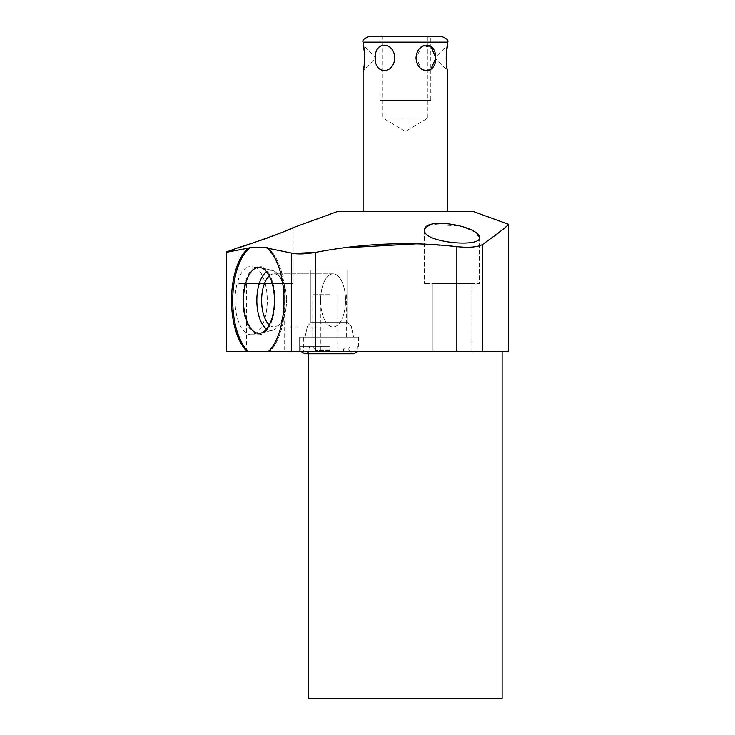<?xml version="1.0" encoding="UTF-8"?>
<svg xmlns="http://www.w3.org/2000/svg" width="735" height="735" viewBox="0 0 735 735"><rect width="100%" height="100%" fill="white"/><g stroke="black" fill="none" stroke-linecap="round" stroke-linejoin="round"><path stroke-width="0.55" stroke-dasharray="3.67 2.76" d="M427.899 36.75L427.899 117.995L382.935 117.995L405.417 131.51L427.899 117.995L382.935 117.995L382.935 36.75L427.899 36.75L382.935 36.75M368.52 36.75L442.314 36.75M405.417 211.708L447.734 211.708L405.417 211.708M446.972 48.804L446.586 51.422M446.301 54.463L446.191 57.863M446.301 61.271L446.586 64.322M446.972 66.94L447.734 70.735L434.872 57.872L447.734 45.01M430.802 69.366L421.697 69.154L416.001 57.872L421.706 46.599L430.802 46.378M435.598 57.146L435.598 58.598M337.034 211.708L473.799 211.708M248.164 351.321A55.86 26.221 -90 0 1 232.756 297.767A55.86 26.221 -90 0 1 250.46 247.548L248.54 248.099A55.86 26.221 90 0 0 231.543 298.585A55.86 26.221 90 0 0 246.969 351.321L269.736 351.321A55.86 26.221 -90 0 0 285.143 297.767A55.86 26.221 -90 0 0 267.439 247.548A55.86 26.221 -90 0 1 285.143 297.767A55.86 26.221 -90 0 1 269.736 351.321L315.581 351.321L315.581 252.399L344.623 247.824M233.179 250.598L248.54 248.099M226.665 251.875L226.665 351.321L246.969 351.321M253.4 242.862L259.363 240.86M267.917 237.846L272.455 236.174M281.376 232.701L284.39 231.47M483.262 244.048L494.407 236.247M502.611 229.596L507.003 225.581M416.956 243.827L456.858 246.675C468.967 247.915 477.52 247.199 482.5 244.544L482.5 351.321L508.335 351.321M293.155 253.446L266.961 248.099L267.439 247.548L250.46 247.548M424.508 230.496L424.508 283.609L424.508 230.496C424.077 242.881 481.425 247.75 479.486 237.671L479.486 283.609L424.508 283.609L479.486 283.609L424.508 283.609L479.486 283.609L479.486 237.671M479.486 237.644L474.314 231.745L460.845 226.049L431.684 224.441M427.678 226.123L425.262 228.245M471.025 283.609L432.97 283.609L471.025 283.609L471.025 351.321L432.97 351.321L471.025 351.321L432.97 351.321L471.025 351.321L471.025 283.609L432.97 283.609L432.97 351.321L432.97 283.609L471.025 283.609M456.858 246.675L456.858 351.321L482.5 351.321M456.858 351.321L315.581 351.321M284.693 351.321L246.638 351.321L284.693 351.321L284.693 283.609L246.638 283.609L284.693 283.609M502.106 351.321L308.728 351.321L502.106 351.321M299.66 351.321L358.965 351.321L299.66 351.321L358.965 351.321L299.66 351.321L299.66 337.099L358.965 337.099L299.66 337.099L358.965 337.099L299.66 337.099L299.66 351.321M308.728 353.755L308.728 351.321M502.106 698.25L308.728 698.25M268.541 351.321A55.86 26.221 90 0 0 283.967 298.585A55.86 26.221 90 0 0 266.961 248.099M275.065 300.404A34.325 16.115 90 0 0 258.95 266.07A34.325 16.115 90 0 0 242.835 300.404A34.325 16.115 90 0 0 258.95 334.728A34.325 16.115 90 0 0 275.065 300.404M235.062 300.404A34.325 16.115 -90 0 1 251.177 266.07A34.325 16.115 -90 0 1 267.292 300.404A34.325 16.115 -90 0 1 251.177 334.728A34.325 16.115 -90 0 1 235.062 300.404M266.63 329.032A30.08 14.121 -90 0 0 272.566 330.291A30.08 14.121 -90 0 0 278.473 325.881A30.08 14.121 -90 0 0 285.088 300.404A30.08 14.121 -90 0 1 278.473 325.881A30.08 14.121 -90 0 1 272.566 330.291A30.08 14.121 -90 0 1 256.846 300.404A30.08 14.121 90 0 1 272.566 270.517A30.08 14.121 90 0 1 278.473 274.927A30.08 14.121 90 0 1 285.088 300.404A30.08 14.121 90 0 0 278.473 274.927A30.08 14.121 90 0 0 272.566 270.517L260.695 267.641A32.974 15.481 -90 0 1 274.431 300.404A32.974 15.481 -90 0 1 260.695 333.166A32.974 15.481 -90 0 1 243.469 300.404A32.974 15.481 -90 0 1 260.695 267.641L272.566 270.517A30.08 14.121 90 0 0 266.63 271.775M269.304 275.891A26.543 12.458 90 0 1 274.091 273.861A26.543 12.458 90 0 1 280.715 277.922A26.543 12.458 90 0 1 286.549 300.404A26.543 12.458 90 0 0 280.715 277.922A26.543 12.458 90 0 0 274.091 273.861A26.543 12.458 90 0 0 261.632 300.404A26.543 12.458 -90 0 0 274.091 326.946A26.543 12.458 -90 0 0 280.715 322.876A26.543 12.458 -90 0 0 286.549 300.404A26.543 12.458 -90 0 1 280.715 322.876A26.543 12.458 -90 0 1 274.091 326.946A26.543 12.458 -90 0 1 269.304 324.907M320.616 300.404A26.543 12.458 -90 0 0 333.084 326.946A26.543 12.458 -90 0 0 345.542 300.404A26.543 12.458 -90 0 1 333.084 326.946A26.543 12.458 -90 0 1 320.616 300.404A26.543 12.458 90 0 1 333.084 273.861A26.543 12.458 90 0 1 345.542 300.404A26.543 12.458 90 0 0 333.084 273.861A26.543 12.458 90 0 0 320.616 300.404M238.177 247.686L238.177 283.609L293.155 283.609L238.177 283.609M293.155 227.675L293.155 283.609M246.638 283.609L246.638 351.321M358.965 351.321L358.965 337.099L358.965 351.321M303.72 337.099L354.904 337.099L303.72 337.099L303.72 351.321L354.904 351.321L354.904 337.099M354.904 351.321L303.72 351.321M329.317 337.099L300.202 337.099L329.317 337.099M329.317 346.304L300.202 346.304L329.317 346.304M329.317 350.641L315.094 350.641L329.317 350.641M329.317 294.717L311.98 294.717L329.317 294.717M305.071 337.099L353.553 337.099L305.071 337.099L353.553 337.099L305.071 337.099L307.423 326.064L351.211 326.064L353.553 337.099L351.211 326.064L307.423 326.064L305.071 337.099M310.896 322.582L307.423 326.064L351.211 326.064L347.728 322.582L351.211 326.064L307.423 326.064L310.896 322.582L347.728 322.582L310.896 322.582L347.728 322.582L347.728 270.067L347.728 322.582L310.896 322.582L310.896 270.067L347.728 270.067L310.896 270.067L347.728 270.067L310.896 270.067L310.896 322.582M363.862 66.94L364.248 64.322M364.532 61.271L364.643 57.863M364.532 54.463L364.248 51.422M363.862 48.804L363.099 45.01L375.962 57.872L363.099 70.735M375.227 57.872C374.602 40.976 393.721 40.976 394.833 57.872C393.721 74.768 374.602 74.768 375.227 57.872M430.802 36.75L380.023 36.75L430.802 36.75L430.802 100.392L380.023 100.392L430.802 100.392M380.023 36.75L380.023 100.392M427.899 100.392L382.935 100.392L427.899 100.392M363.099 42.171L447.734 42.171M291.308 351.321L291.308 253.015M329.317 349.015L315.094 349.015L329.317 349.015M251.177 266.07L258.95 266.07M251.177 334.728L258.95 334.728M272.566 330.291L260.695 333.166L272.566 330.291M280.715 277.922L278.473 274.927L280.715 277.922M280.715 322.876L278.473 325.881L280.715 322.876M333.084 326.946L274.091 326.946L333.084 326.946M333.084 273.861L274.091 273.861L333.084 273.861M358.423 337.099L358.423 346.304M300.202 337.099L300.202 346.304M308.829 346.304C310.978 349.437 309.683 351.918 304.942 353.755L353.691 353.755C349.015 352.083 347.71 349.603 349.796 346.304M301.047 346.304L300.799 351.321M357.577 346.304L357.835 351.321M315.094 350.641L315.094 349.015L312.384 346.304M343.53 350.641L343.53 349.015L346.24 346.304M320.846 294.717L320.846 350.641M337.778 294.717L337.778 350.641M311.98 294.717L311.98 337.099M346.644 294.717L346.644 337.099"/><path stroke-width="1.1" d="M405.417 36.75L368.52 36.75C363.926 38.615 362.116 40.425 363.099 42.171L447.734 42.171C448.717 40.425 446.908 38.615 442.314 36.75L405.417 36.75M435.607 57.872C436.232 40.976 417.112 40.976 416.001 57.872C417.112 74.768 436.232 74.768 435.607 57.872M447.734 211.708L447.734 70.735C446.044 71.497 446.099 44.017 447.734 45.01L446.972 48.804M446.586 51.422L446.301 54.463M446.191 57.863L446.301 61.271M446.586 64.322L446.972 66.94M430.802 46.378L435.598 57.146M435.598 58.598L430.802 69.366M507.003 225.581L508.335 224.276L473.799 211.708L337.034 211.708L293.155 227.675C296.435 227.712 235.76 249.441 238.177 247.686L253.4 242.862M238.177 247.686L226.665 251.875L226.665 351.321L246.969 351.321A55.86 26.221 90 0 1 231.543 298.585A55.86 26.221 90 0 1 248.54 248.099L226.665 252.28L233.179 250.598M259.363 240.86L267.917 237.846M272.455 236.174L281.376 232.701M284.39 231.47L293.155 227.675M456.858 246.675C410.295 241.337 363.209 243.248 315.581 252.399L315.581 351.321L456.858 351.321L456.858 246.675C468.967 247.915 477.52 247.199 482.5 244.544L483.262 244.048M494.407 236.247L502.611 229.596M344.623 247.824L416.956 243.827M248.54 248.099L250.46 247.548L267.439 247.548L266.961 248.099L291.308 253.015C296.664 254.439 304.749 254.237 315.581 252.399L293.155 253.446M425.262 228.245L424.508 230.496C423.516 216.154 479.376 225.994 479.486 237.671L479.486 237.644M431.684 224.441L427.678 226.123M266.961 248.099A55.86 26.221 90 0 1 283.967 298.585A55.86 26.221 90 0 1 268.541 351.321L246.969 351.321M268.541 351.321L315.581 351.321M482.5 351.321L482.5 244.544C500.59 231.497 509.199 224.735 508.335 224.276L508.335 351.321L456.858 351.321M502.106 351.321L502.106 698.25L308.728 698.25L308.728 353.755M479.486 237.671C480.819 247.842 423.884 242.725 424.508 230.496M250.46 247.548A55.86 26.221 -90 0 0 232.756 297.767A55.86 26.221 -90 0 0 248.164 351.321M243.469 300.404A32.974 15.481 -90 0 0 260.695 333.166A32.974 15.481 -90 0 0 274.431 300.404A32.974 15.481 -90 0 0 260.695 267.641A32.974 15.481 -90 0 0 243.469 300.404M266.63 271.775A30.08 14.121 90 0 0 256.846 300.404A30.08 14.121 -90 0 0 266.63 329.032M269.304 324.907A26.543 12.458 -90 0 1 261.632 300.404A26.543 12.458 90 0 1 269.304 275.891M363.099 42.171L363.099 45.01C364.781 44.247 364.744 71.699 363.099 70.735L363.862 66.94M364.248 64.322L364.532 61.271M364.643 57.863L364.532 54.463M364.248 51.422L363.862 48.804M394.833 57.872C393.721 40.976 374.602 40.976 375.227 57.872C374.602 74.768 393.721 74.768 394.833 57.872M291.308 253.015L291.308 351.321M447.734 45.01L447.734 42.171M357.835 351.321L353.691 353.755L304.942 353.755L300.799 351.321M363.099 211.708L363.099 70.735"/></g></svg>
